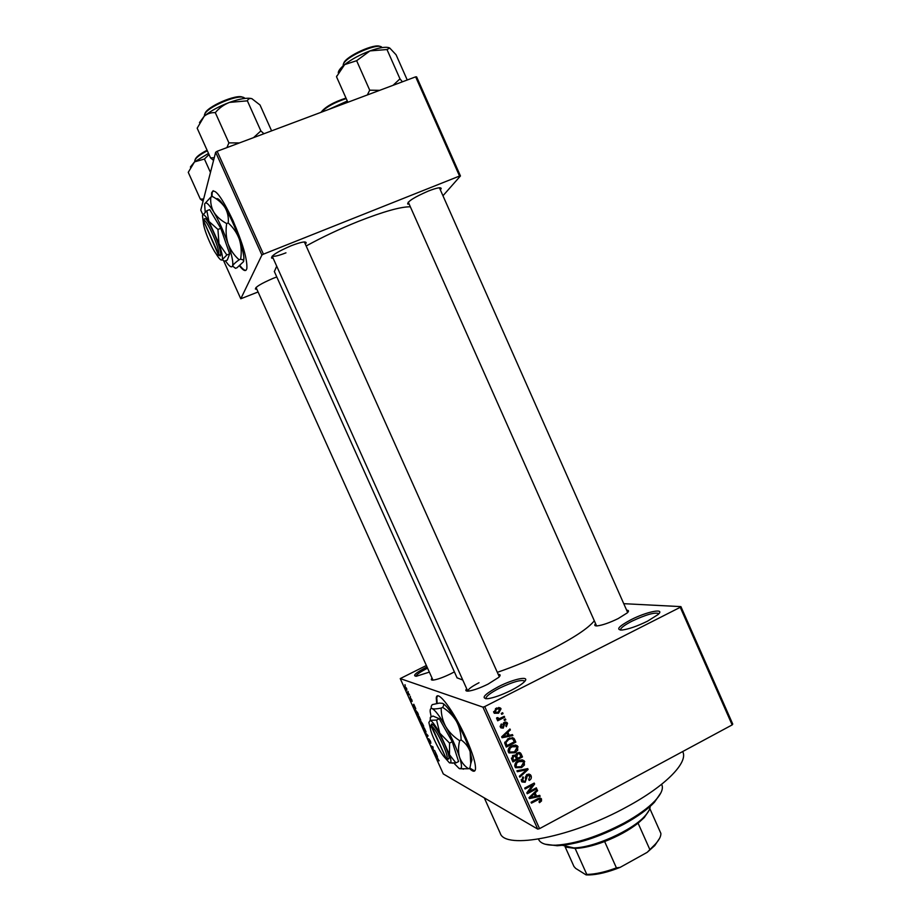 <?xml version="1.0" encoding="UTF-8"?>
<svg xmlns="http://www.w3.org/2000/svg" width="921" height="921" viewBox="0 0 921 921"><rect width="100%" height="100%" fill="white"/><g stroke="black" fill="none" stroke-linecap="round" stroke-linejoin="round"><path stroke-width="1.38" d="M647.532 621.168C637.205 626.211 628.698 629.17 621.986 630.045C615.631 629.826 618.578 626.418 630.827 619.81C646.749 611.556 666.021 607.71 657.962 614.618L647.532 621.168M658.86 613.651L658.86 613.651C655.165 612.005 646.197 614.514 631.956 621.18C624.07 625.278 620.259 628.249 620.524 630.091M429.347 672.111L416.35 676.244C412.136 675.933 415.682 672.814 426.999 666.885M427.574 668.174C420.275 671.904 416.407 674.598 415.97 676.267M511.236 690.313C501.634 695.044 493.76 697.842 487.623 698.717C480.601 698.452 484.193 694.457 498.388 686.721C514.505 678.386 531.716 675.243 523.784 682.311C521.171 684.694 516.992 687.365 511.236 690.313M524.797 681.103L524.797 681.103C521.551 679.364 513.089 681.724 499.412 688.206C490.191 693.018 485.678 696.541 485.897 698.763L485.92 698.797M239.495 265.858C243.651 271.142 246.103 271.96 246.874 268.287C247.335 259.089 242.672 243.132 232.898 220.418C221.316 196.161 214.225 186.998 211.611 192.926L211.554 196.818M213.131 190.682L212.129 192.731L212.06 196.622M469.307 768.321C472.876 771.879 474.925 772.178 475.466 769.185C475.881 763.705 472.738 753.366 466.061 738.193C454.076 711.15 436.888 688.401 436.278 697.98L436.658 703.391M437.544 695.988L436.761 697.738L437.164 703.31M409.177 204.186L407.669 204.001C407.577 201.411 414.519 197.059 428.507 190.981C436.853 187.78 441.09 186.986 441.194 188.598L440.33 189.83M273.169 258.306L271.591 258.076C271.154 255.67 277.705 251.548 291.266 245.711C300.971 242.016 305.956 241.072 306.209 242.868L305.335 244.123M272.305 256.13C274.124 256.763 278.672 255.67 285.959 252.826M256.844 289.229L255.428 289.079C255.186 287.122 261.057 283.553 273.042 278.384L276.784 276.956M454.387 671.87L450.887 673.712C443.358 677.361 437.498 679.479 433.307 680.078C431.12 680.251 430.717 679.606 432.076 678.144M626.648 610.22C628.893 610.243 629.089 611.141 627.236 612.914L618.187 618.578C609.598 622.746 602.633 625.175 597.315 625.877C594.655 626.061 594.08 625.313 595.599 623.655M498.238 674.391C500.564 674.402 500.748 675.381 498.791 677.315L488.026 684.13C479.979 688.056 473.509 690.37 468.616 691.072C465.773 691.314 465.117 690.531 466.671 688.735M479.012 682.726C471.679 686.525 467.926 689.322 467.764 691.13L272.19 256.13M682.68 751.559L682.714 751.64C688.563 762.185 665.964 785.751 627.155 806.681C572.183 837.212 504.996 849.956 500.241 833.263L500.08 832.918M594.321 620.777C588.369 628.249 573.53 638.057 549.779 650.214C531.947 659.125 514.459 666.493 497.317 672.33M410.34 206.799C400.888 206.661 383.585 211.519 358.396 221.385C339.642 228.938 322.235 237.134 306.175 245.988M680.907 606.617L732.748 724.079L732.16 724.908L680.251 607.296L680.907 606.617L623.759 603.681M406.645 688.413L406.852 690.14L404.791 686.306L406.645 688.413M409.269 694.261L409.592 694.975L408.245 694.457L407.289 692.247L409.269 694.261M411.814 699.856L412.159 701.422L410.904 698.717L411.537 701.088L410.075 697.842L411.192 700.363L410.478 698.026L411.814 699.856M417.512 712.52L418.456 714.604L416.557 713.775L414.957 709.573L417.512 712.52M422.727 724.09L423.729 726.289L421.806 725.391L420.275 721.546L421.162 722.421L421.196 721.661L422.727 724.09M427.885 735.499L427.194 737.33L426.86 736.593L427.828 735.775L424.938 732.322L427.885 735.499M434.724 750.65L435.046 751.363L433.054 750.304L432.962 747.403L431.051 745.872L433.031 746.896L433.135 749.809L434.724 750.65M439.179 760.711L436.059 756.958L437.417 757.707L438.88 760.861M482.926 707.144L400.244 678.593L443.3 773.939L537.726 829.096L482.926 707.144L484.722 706.591L539.556 828.635L537.726 829.096M437.417 756.602L434.436 753.366L435.414 752.169L437.417 756.602M430.487 741.209L430.878 743.224L429.151 739.459L429.969 742.602L427.977 738.584L429.658 741.9L428.76 738.78L430.487 741.209M426.066 731.953L423.464 729.11L422.854 727.003L424.236 727.889L426.066 731.953M420.793 720.28L418.226 717.494L417.604 715.364L418.963 716.216L420.793 720.28M415.774 708.675L412.93 705.728L413.771 704.231L415.774 708.675M410.179 696.299L410.501 697.013L410.179 696.299M407.98 691.406L408.302 692.12L407.98 691.406M404.941 684.683L405.263 685.397L404.941 684.683M426.365 665.492L400.244 678.593M502.636 712.716L503.039 713.625L501.68 714.316L501.266 713.418L502.636 712.716M505.422 718.91L505.825 719.819L504.455 720.521L504.052 719.612L505.422 718.91M512.467 734.613L512.882 735.557L502.095 737.744L501.669 736.788L509.935 728.983L510.361 729.927L507.862 732.172L509.255 735.303L512.467 734.613M517.763 750.201L514.897 752.791L508.922 752.837L508.3 751.916C507.828 749.118 508.945 747.115 511.65 745.895L515.484 745.008L517.464 745.895L517.763 750.201L516.819 749.798M524.417 765.017L521.551 767.607L515.576 767.654L514.966 766.756C514.494 763.958 515.61 761.943 518.316 760.711L522.138 759.825L524.118 760.723L524.417 765.017L523.485 764.591M531.083 775.77C531.751 777.831 531.129 779.385 529.218 780.444L528.689 779.615L529.943 776.276L527.491 775.309L525.166 782.263L521.977 781.952L521.401 781.077L523.024 776.864L523.554 777.704L522.506 780.467L524.786 781.353L525.638 780.559L525.419 776.979L527.077 774.423L530.415 774.757L531.083 775.77L529.218 774.906L529.448 775.528M539.718 795.353L540.143 796.297L529.425 798.599L528.999 797.655L537.208 789.746L537.622 790.69L535.147 792.969L536.54 796.078L539.718 795.353M680.251 607.296L484.722 706.591M732.16 724.908L539.556 828.635M541.548 800.936L539.51 802.686L538.981 801.846L540.454 799.716L539.315 799.129L531.463 803.147L531.06 802.249L537.507 798.818L541.18 798.553L541.548 800.936L540.512 800.407M536.344 787.823L536.747 788.721L527.249 793.752L526.812 792.785L532.729 784.957L525.108 788.986L524.705 788.088L534.203 783.069L534.64 784.024L528.746 791.841L536.344 787.823M527.721 768.621L528.113 769.495L519.801 777.174L519.375 776.23L526.835 769.691L517.349 771.729L516.934 770.773L527.721 768.621M521.228 754.149L522.483 756.947L512.951 761.92L511.696 759.123L512.974 755.381L515.415 755.312L517.199 752.86L520.492 752.987L521.228 754.149L519.663 753.942M514.655 739.482L515.841 742.13L506.285 747.081L504.685 743.028L508.288 738.573L513.86 738.285L514.655 739.482L512.859 738.769L513.124 739.367M507.563 723.353L506.32 726.715L505.79 725.875L506.538 723.802L504.915 723.146L503.28 728.12L500.897 727.878L500.379 727.095L501.427 723.975L501.358 726.554L502.728 727.279L504.34 722.329L507.011 722.548L507.563 723.353L505.951 723.112M504.259 716.331L504.662 717.24L497.697 720.798L497.294 719.9L498.411 719.324L496.684 718.887L496.672 717.827L497.789 717.574L499.147 718.737L504.259 716.331M501.047 708.848L498.572 713.199L494.335 713.257L493.829 712.52L496.246 708.203L500.529 708.099L501.047 708.848L499.47 708.721M415.647 76.846L416.614 76.869L460.442 175.957L459.533 176.049L415.647 76.846L217.16 151.274L263.441 254.161L261.898 255.048L215.652 152.253L200.778 210.103L202.862 214.731M223.768 261.069L240.784 298.772L258.087 291.969M261.898 255.048L240.784 298.772M460.442 175.957L442.966 195.759M459.533 176.049L263.441 254.161M276.703 266.181L274.366 271.58M215.652 152.253L217.16 151.274M462.768 680.055L457.058 677.81M539.683 799.117L538.336 798.415M538.117 798.519L539.315 799.129M539.602 798.047L541.583 799.163M539.671 798.196L539.879 799.163M538.727 795.583L540.143 796.297M536.01 795.813L535.136 795.997M533.363 793.453L534.168 793.867L530.174 797.54L529.448 797.229M536.701 790.23L537.622 790.69M534.307 792.544L535.147 792.969M533.743 793.085L534.065 793.81M534.767 795.18L536.54 796.078M530.174 797.54L535.297 796.366L534.168 793.867M535.654 788.18L536.747 788.721M531.636 784.427L532.729 784.957M533.455 783.46L534.64 784.024M527.871 791.404L528.746 791.841M528.458 775.079L527.18 774.365M526.455 774.826L527.491 775.309M523.704 781.549L525.166 782.263M523.266 781.399L521.816 781.768M522.506 777.197L523.554 777.704M521.102 779.776L522.506 780.467M522.932 781.135L521.988 780.663M528.677 774.02L529.218 774.906M526.651 768.828L528.113 769.495M525.465 769.07L526.835 769.691M520.377 767.078L521.551 767.607M517.913 767.527L515.645 767.734M522.207 759.837L524.751 761.644M522.909 760.838L523.128 761.506M521.631 760.861L519.87 760.067M514.689 765.524L516.221 766.709M516.543 766.859L521.159 766.698L523.635 762.231L523.174 761.552L518.684 761.632L516.704 763.141L516.082 766.168M515.748 762.715L516.704 763.141M517.579 761.137L518.684 761.632M520.779 756.21L522.483 756.947M516.969 758.075L516.278 758.432M513.009 760.147L512.318 760.504M518.822 752.399L519.409 753.378M514.758 755.07L515.323 756.452M513.665 760.435L516.508 758.95L515.242 756.36L513.538 756.199L512.962 758.869L513.665 760.435L511.938 759.664M512.444 755.727L513.538 756.199M517.625 758.374L520.964 756.625L519.571 753.839L517.614 753.758L516.831 756.59L517.625 758.374L515.91 757.615M515.023 755.796L516.831 756.59M516.52 753.297L517.614 753.758M513.676 752.273L514.897 752.791M511.431 752.722L509.071 752.975M515.507 745.008L518.097 746.839M516.29 746.091L516.508 746.712L512.03 746.804L510.05 748.313L509.417 751.329L509.889 752.031L514.505 751.881L516.992 747.426L516.52 746.724M514.851 746.033L513.055 745.296M508.024 750.73L509.417 751.329M509.071 747.898L510.05 748.313M510.89 746.332L512.03 746.804M514.16 741.451L515.841 742.13M506.412 745.354L505.687 745.734M512.041 737.56L512.859 738.769M511.65 738.607L509.854 737.894M506.999 745.596L514.321 741.808L512.893 739.103L511.178 738.63L508.68 739.482L505.894 742.614L506.999 745.596L505.295 744.882M504.731 743.351L506.285 743.995M504.766 742.142L505.894 742.614M507.517 739.01L508.68 739.482M509.578 737.997L511.178 738.63M511.178 734.889L512.882 735.557M509.14 735.257L507.966 735.499M502.59 736.581L501.703 736.765M509.348 729.536L510.361 729.927M506.93 731.815L507.862 732.172M506.446 732.276L506.78 733.024M507.586 734.647L509.255 735.303M504.846 736.167L508.012 735.58L506.872 733.058L502.843 736.685L504.846 736.167M502.095 736.386L502.843 736.685M505.986 732.713L506.872 733.058M505.399 722.997L504.132 722.444M503.741 722.709L504.915 723.146M503.246 723.273L504.397 723.699M501.864 727.245L503.28 728.12M501.531 727.452L500.748 727.717M500.863 724.413L501.957 724.815M500.126 726.093L501.358 726.554M505.353 722.006L505.802 722.72M504.547 719.359L505.825 719.819M503.384 716.78L504.662 717.24M498.698 718.771L497.95 719.163M496.684 718.702L498.411 719.324M496.672 717.839L497.95 718.299M501.738 713.176L503.039 713.625M497.167 712.716L498.572 713.199M496.315 712.854L494.404 713.315M498.722 707.443L499.309 708.261M498.537 708.514L496.799 707.938M493.668 712.037L494.6 712.255M494.842 712.037L498.169 712.301L499.769 708.928L496.718 709.066L494.842 712.037L493.621 711.611M495.463 708.652L496.718 709.066M435.668 752.733L434.436 753.366M435.311 754.322L436.197 755.301L435.299 753.332L435.311 754.322M428.092 735.971L426.86 736.593M423.695 729.213L425.686 731.527L423.533 727.555L423.695 729.213M422.463 725.057L421.806 725.391M421.714 724.792L420.77 722.191L421.714 724.792M422.509 725.161L421.519 722.375L422.509 725.161M418.445 717.586L420.413 719.865L418.272 715.905L418.445 717.586M417.167 713.476L416.557 713.775M416.465 713.165L417.904 713.798L415.659 710.126L416.465 713.165M413.92 705.221L412.93 705.728M413.759 706.603L414.611 707.489L413.713 705.509L413.759 706.603M408.912 694.123L408.245 694.457M405.47 687.999L406.737 689.334L405.378 686.893L405.47 687.999M469.791 768.079L474.695 770.946M239.897 265.536C242.511 268.92 244.502 270.521 245.884 270.348M660.967 792.693L654.463 802.226C647.67 809.375 637.654 816.593 624.438 823.904C599.041 837.235 576.627 844.522 557.182 845.743L545.174 844.212M538.624 839.411L538.727 839.653C540.662 843.555 546.326 845.409 555.708 845.202C575.544 843.935 598.431 836.487 624.38 822.879C637.885 815.419 648.108 808.039 655.05 800.763C661.313 793.971 663.557 788.583 661.773 784.611L661.623 784.301M407.243 80L396.076 54.776L389.744 48.042L386.993 49.538L399.979 78.849L393.048 85.319M402.408 81.808L399.979 78.849M379.671 90.339L369.712 90.177L356.634 60.705L369.989 50.897L386.993 49.538M369.712 90.177L367.341 94.955M347.862 102.266L336.51 76.754L344.627 64.62L356.634 60.705M336.925 75.775L336.51 76.754M389.111 47.742C385.473 46.603 379.107 47.662 369.989 50.897C359.95 54.707 351.488 59.278 344.627 64.62C340.39 68.062 338.272 70.825 338.283 72.909M562.558 845.363L573.737 847.884C593.251 847.942 632.22 830.512 644.884 816.052C648.338 812.299 650.111 809.075 650.191 806.37M649.029 810.399L644.309 817.503L638.08 823.178C629.008 830.247 617.864 836.36 604.637 841.529C593.124 845.846 583.315 848.149 575.188 848.425L575.038 848.368M604.637 841.529L616.414 867.87L620.155 867.363C608.217 872.129 597.867 874.651 589.118 874.938L586.101 874.892L586.792 874.42L575.13 848.425L566.346 847.182M565.126 846.802L573.956 866.488L575.694 868.422L586.101 874.892M649.8 808.523L660.887 833.424C660.99 836.418 659.148 839.987 655.338 844.154L647.164 852.351L620.155 867.363M638.08 823.178L649.754 849.358M659.643 838.248L654.773 845.57L647.164 852.351M586.792 874.42L587.702 874.409C595.783 874.167 605.35 871.991 616.414 867.87M337.04 106.318L347.367 101.149M347.298 101.011L328.739 109.438M214.236 157.756L210.541 157.882L213.557 160.415M271.603 130.863L260.021 104.994L251.87 98.685C247.392 97.465 239.921 98.697 229.456 102.404L247.381 100.838C248.198 98.823 249.695 98.11 251.87 98.685L252.089 98.766M263.924 133.741L260.862 130.92L247.381 100.838M260.862 130.92L253.517 137.643M215.307 112.627C219.163 108.056 223.872 104.649 229.456 102.404C218.899 106.399 210.483 110.992 204.232 116.196C207.49 113.605 211.174 112.42 215.307 112.627L228.903 142.87L226.888 147.636M239.379 142.939L228.903 142.87M210.541 157.882L197.175 128.192L204.232 116.196L199.477 122.608M203.622 199.04L200.306 199.063L188.252 172.319L194.527 161.877L190.371 167.046M210.46 172.446L204.427 159.034L209.032 154.532M208.526 153.393L194.527 161.877L204.427 159.034M200.306 199.063L203.081 201.135M447.825 759.1L448.757 758.927C451.336 756.532 437.13 726.727 432.248 724.251L431.604 723.929L430.959 725.84L446.155 758.397M430.959 725.84L430.211 727.59C430.441 733.646 441.435 755.6 445.568 758.19M431.615 723.975L430.786 725.829M449.736 762.933L455.907 762.91L449.506 754.713L449.563 743.097L452.246 741.727L439.259 718.714L432.962 716.031L430.337 717.355L430.222 720.314L428.864 722.501L430.406 728.868M455.907 762.91L458.566 761.54L452.246 741.727M449.563 743.097L439.789 733.174L436.589 720.061L439.259 718.714M436.589 720.061L430.222 720.314C432.375 721.477 435.564 725.76 439.789 733.174L449.506 754.713C450.864 758.985 451.255 761.632 450.691 762.657L452.418 763.233M453.892 763.141L459.142 768.494L461.076 768.356C461.928 766.928 461.409 763.21 459.521 757.177C456.402 747.702 451.808 737.514 445.752 726.623C439.72 716.135 435.184 710.137 432.133 708.606C430.648 708.053 430.003 709.112 430.199 711.795L431.189 716.929M461.122 739.931C465.393 742.902 468.398 746.827 470.136 751.709L470.735 763.751L469.929 767.999L468.501 768.747C464.299 765.915 461.306 762.058 459.521 757.177C458.14 752.158 458.186 746.666 459.66 740.68L461.122 739.931C461.053 733.254 459.475 727.014 456.402 721.212C452.913 715.548 448.308 710.931 442.61 707.374L441.159 708.099C436.876 708.974 433.86 709.147 432.133 708.606C430.775 707.881 430.821 706.557 432.271 704.623L439.329 703.091L442.598 703.345C444.026 704.035 444.026 705.382 442.61 707.374M459.66 740.68C453.869 737.019 449.229 732.333 445.752 726.623C442.702 720.798 441.171 714.627 441.159 708.099M459.671 768.736L468.501 768.747M470.781 763.417L471.955 759.848L470.136 751.709C467.074 742.234 462.492 732.068 456.402 721.212C450.334 710.782 445.729 704.818 442.598 703.345L442.541 703.322M444.198 756.878L449.379 762.784L450.691 762.657M448.009 759.169L446.225 758.547L431.592 726.128L432.248 724.251M446.225 758.547L446.892 758.317C449.252 756.083 436.151 728.546 431.592 726.128M203.668 221.052L218.519 255.082L220.407 255.911L220.614 255.232C222.295 249.315 206.223 213.684 204.335 219.152L204.232 219.417M203.426 221.65L203.414 222.709C203.587 230.929 216.665 258.985 218.519 255.082M218.438 255.175L220.395 255.865M226.831 254.99L229.651 253.874L227.291 260.079L224.517 261.173L222.191 259.78L226.831 254.99L218.968 243.651L217.943 229.456L220.798 228.339L209.7 209.608L206.857 210.702L202.562 215.318M229.651 253.874L220.798 228.339M217.943 229.456L208.917 221.385L206.857 210.702M225.449 260.804C228.869 265.893 231.159 267.758 232.311 266.411L232.529 266.019C233.497 262.853 232 255.428 228.051 243.731C223.803 231.701 219.06 221.167 213.81 212.129C208.733 203.817 205.671 201.146 204.612 204.14L205.21 212.118M228.224 222.963C233.243 227.487 236.95 232.932 239.345 239.287C241.314 245.711 241.739 252.342 240.634 259.169L243.248 259.952L243.57 261.622L237.019 267.735L235.534 268.333L232.529 266.019C233.324 264.431 235.523 262.358 239.115 259.78C234.176 255.428 230.492 250.075 228.051 243.731C226.036 237.284 225.576 230.572 226.67 223.561L228.224 222.963C228.765 217.529 227.74 212.463 225.138 207.755C222.111 203.15 217.863 199.397 212.394 196.495L210.851 197.082L204.75 203.737M239.115 259.78L240.634 259.169M226.67 223.561C221.109 220.58 216.815 216.769 213.81 212.129C211.243 207.398 210.253 202.378 210.851 197.082M216.262 198.89C217.84 197.693 220.798 200.651 225.138 207.755C230.423 216.757 235.154 227.268 239.345 239.287C242.154 247.634 243.685 253.977 243.927 258.329L243.248 259.952M243.605 261.541L243.927 258.329M215.733 253.217C218.991 258.697 221.121 260.885 222.122 259.757L222.272 259.457C222.882 257.166 221.788 251.894 218.968 243.651L208.917 221.385C205.36 215.479 203.207 213.545 202.47 215.583L203.518 223.734M220.614 255.232L218.738 254.449L203.622 220.948L204.335 219.152M218.738 254.449C220.211 248.866 205.406 216.044 203.622 220.948M536.92 799.129L537.979 799.67M531.129 795.594L531.901 795.997M525.5 777.923L526.708 778.498M523.704 769.415L525.154 770.083M511.385 758.167L512.962 758.869M503.741 734.831L504.581 735.165M503.016 724.274L504.409 724.781M382.008 47.604C379.751 41.802 346.112 56.204 343.326 64.171L343.061 65.932M343.752 63.089C346.192 56.031 375.342 42.827 380.189 46.58M346.227 98.593C334.818 102.289 326.506 106.836 321.302 112.224M321.015 112.316C325.194 106.894 333.517 102.15 345.997 98.075M244.79 98.42C241.682 92.319 204.992 107.515 204.439 115.16L204.416 116.034M204.899 113.997C205.498 107.147 237.411 93.228 242.937 97.396M207.34 150.779C199.88 154.601 195.701 157.848 194.815 160.496L194.895 161.451M195.217 159.483C196.069 156.961 200.018 153.876 207.087 150.227M408.314 202.229L407.669 204.001M272.259 256.28L271.591 258.076M256.015 287.502L255.428 289.079M457.127 677.96L274.308 271.442M500.241 833.263L484.296 797.885M304.46 242.165L306.209 242.868M439.49 187.919L441.194 188.598M541.18 798.553L540.178 798.047M530.415 774.757L528.861 774.031M524.118 760.723L522.288 759.906M520.492 752.987L519.099 752.399M517.464 745.895L515.656 745.147M513.86 738.285L512.064 737.583M501.726 727.13L500.184 726.542M507.011 722.548L505.491 721.995M498.111 718.518L496.638 717.989M500.529 708.099L498.802 707.512M495.118 712.44L493.644 711.933M557.182 845.743L555.708 845.202M654.463 802.226L655.05 800.763M627.662 612.5L439.421 187.769M596.601 625.923L408.268 202.125M304.356 241.947L499.309 676.785M432.951 680.101L256.05 287.467M644.309 817.503L644.884 816.052M575.188 848.425L573.737 847.884M589.118 874.938L587.702 874.409M654.773 845.57L655.338 844.154M461.076 768.356L463.539 769.173M471.955 759.848L470.735 763.751M446.892 758.317L448.757 758.927"/></g></svg>
